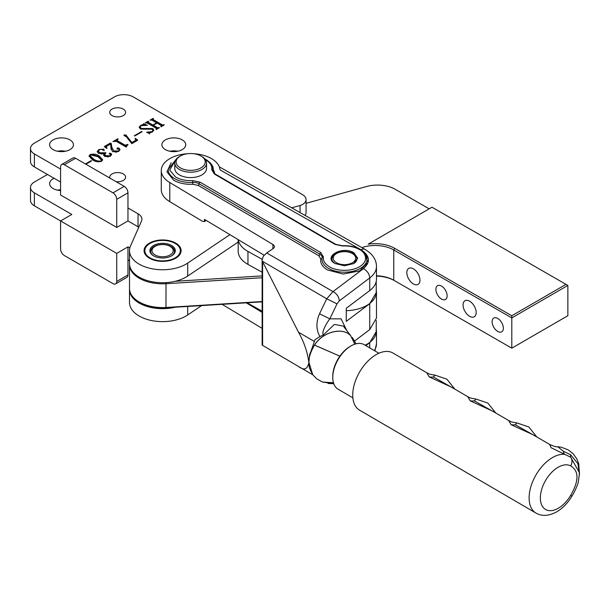 <?xml version="1.0" encoding="UTF-8"?>
<svg xmlns="http://www.w3.org/2000/svg" width="610" height="610" viewBox="0 0 610 610"><rect width="100%" height="100%" fill="white"/><g stroke="black" fill="none" stroke-linecap="round" stroke-linejoin="round"><path stroke-width="0.91" d="M123.281 109.099A7.938 4.583 0 0 0 114.627 108.107A7.938 4.583 0 0 0 109.724 112.339A7.938 4.583 0 0 0 112.049 115.58A7.938 4.583 0 0 0 120.704 116.579A7.938 4.583 0 0 0 125.607 112.339A7.938 4.583 0 0 0 123.281 109.099M116.091 181.673A7.938 4.583 0 0 0 125.607 177.174A7.938 4.583 0 0 0 123.281 173.934A7.938 4.583 0 0 0 114.627 172.943A7.938 4.583 0 0 0 109.724 177.174A7.938 4.583 0 0 0 109.884 178.089M177.784 151.242A11.91 6.878 0 0 0 169.847 151.242M182.237 139.896A11.91 6.878 0 0 0 169.26 138.409A11.91 6.878 0 0 0 161.909 144.761A11.91 6.878 0 0 0 165.394 149.625A11.91 6.878 0 0 0 178.372 151.112A11.91 6.878 0 0 0 185.73 144.761A11.91 6.878 0 0 0 182.237 139.896M65.483 151.242A11.91 6.878 0 0 0 57.546 151.242M69.936 139.896A11.91 6.878 0 0 0 56.959 138.409A11.91 6.878 0 0 0 49.608 144.761A11.91 6.878 0 0 0 53.093 149.625A11.91 6.878 0 0 0 66.071 151.112A11.91 6.878 0 0 0 73.429 144.761A11.91 6.878 0 0 0 69.936 139.896M175.688 243.093A18.529 10.698 0 0 0 155.497 240.775A18.529 10.698 0 0 0 144.059 250.657A18.529 10.698 0 0 0 149.488 258.221A18.529 10.698 0 0 0 169.679 260.539A18.529 10.698 0 0 0 181.117 250.657A18.529 10.698 0 0 0 175.688 243.093M291.641 207.812L300.051 205.524A11.91 6.878 0 0 0 306.075 199.546A11.91 6.878 0 0 0 302.59 194.681L133.201 96.891A13.237 7.64 0 0 0 114.482 96.891L34.373 143.136A13.237 7.64 0 0 0 30.5 148.543A13.237 7.64 0 0 0 34.373 153.941L60.581 169.077M30.5 148.543L30.5 161.513A13.237 7.64 0 0 0 34.373 166.911L60.581 182.039M116.731 227.423L116.731 199.333A5.292 3.058 -120 0 0 112.987 192.844L64.325 164.753A5.292 3.058 -120 0 0 61.679 164.486A5.292 3.058 -120 0 0 60.581 166.911L60.581 195.009L116.731 227.423L127.963 220.942L127.963 207.972L138.028 213.79A13.237 7.64 180 0 1 141.901 219.188A13.237 7.64 180 0 1 141.497 221.079L130.525 245.944A33.085 19.101 0 0 0 129.503 250.657A33.085 19.101 0 0 0 151.112 268.575A33.085 19.101 0 0 0 187.712 263.085L229.909 234.659M127.963 220.942L138.028 226.752A13.237 7.64 180 0 1 138.783 227.225M85.408 163.953L91.103 160.666L91.569 160.941L85.873 164.227M104.745 156.48L103.525 154.925L104.112 153.72L98.477 153.4L97.188 151.547L98.805 149.557L103.852 149.122L104.097 150.106L102.648 150.045L101.939 149.336L99.43 149.732L98.317 151.082L99.857 152.752L105.919 152.835L104.661 154.277L105.797 155.642L110.135 155.802L110.669 154.376L109.434 153.964L109.289 153.232L110.883 153.354L111.66 154.437L110.242 156.282L104.745 156.48M110.738 155.946L110.669 154.376M109.434 153.964L109.289 153.232L109.289 153.865L110.883 154.01L110.883 153.354M127.459 145.081L126.194 147.071L116.319 141.368L112.934 141.573L117.776 138.783L118.241 139.057L117.638 139.4L117.394 140.727L125.149 145.203L127.597 144.456L128.07 144.73L127.459 145.081M126.316 147.063L126.316 146.415L126.468 146.911M117.394 141.375L116.922 140.163L117.394 141.375L125.149 145.851L125.149 145.203M134.772 135.992L134.307 135.725L141.634 131.493L142.107 131.76L134.772 135.992M156.274 129.312L156.404 128.306L147.147 122.968L145.226 122.938L148.184 121.222L148.657 121.497L148.23 122.328L152.866 125.004L156.61 122.846L151.974 120.17L150.06 120.147L153.018 118.431L153.491 118.706L153.072 119.545L162.329 124.89L164.25 124.92L161.292 126.628L160.819 126.361L161.238 125.515L157.075 123.113L153.331 125.279L157.494 127.681L159.416 127.711L156.457 129.419L155.985 129.152L156.404 128.306M148.321 121.687L148.23 122.976L152.866 125.652L152.866 125.004M153.156 118.897L153.072 120.193L162.329 125.538L162.329 124.89M161.109 126.522L161.238 125.515M141.055 125.698L140.041 126.933L141.398 128.474L152.744 128.542L153.796 130.182L152.317 131.989L149.709 132.95L149.511 133.605L146.606 132.195L151.951 131.661L153.003 130.479L151.943 129.16L140.46 129.007L139.164 127.193L140.635 125.401L143.197 124.463L143.586 123.7L147.429 125.286L141.055 125.698M147.826 132.789L149.702 132.957L149.511 133.605M137.746 140.224L131.813 143.647L126.438 136.869L124.463 135.801L124.211 134.886L126.003 135.077L131.844 142.549L135.13 140.651L135.801 139.781L135.008 138.561L135.466 138.371L137.746 140.224M123.891 135.252L124.211 134.886L124.211 135.534L126.003 135.725L126.003 135.077M111.256 143.487L111.882 147.429L113.78 150.891L118.34 151.066L119.308 149.831L118.782 149.099L117.166 148.703L117.135 147.978L118.897 148.077L120.017 149.519L118.553 151.486L112.667 151.684L111.089 148.588L111.089 149.503L110.601 144.006L106.727 146.24L106.201 146.972L107.093 148.192L106.697 148.421L104.287 146.568L110.441 143.014L111.256 143.487L111.882 147.429M117.166 148.703L117.135 147.978L117.135 148.626L118.897 148.726L118.897 148.077M101.596 161.269C98.21 162.184 95.191 161.719 92.537 159.873L89.052 156.069L90.059 154.604C93.498 153.674 96.563 154.139 99.247 156.007L102.648 159.767L101.596 161.269M304.992 215.376A11.91 6.878 0 0 0 306.075 212.516L306.075 199.546M129.503 250.657L129.503 263.627A33.085 19.101 0 0 0 151.112 281.546A33.085 19.101 0 0 0 187.712 276.055L238.174 242.056M300.051 205.524L300.051 212.577M146.499 122.846L147.986 121.985M148.184 121.771L148.184 121.222M148.321 122.335L148.23 122.976M152.866 125.652L153.331 125.385M156.61 123.388L156.61 122.846M151.341 120.056L152.828 119.194M153.018 118.98L153.018 118.431M153.156 119.545L153.072 120.193M162.329 125.538L163.495 125.462M163.495 125.355L163.495 124.814M163.785 125.187L163.785 124.646M161.109 126.842L161.238 126.163M157.494 127.681L157.494 128.329L153.331 125.927L153.331 125.279M157.494 128.329L158.661 128.252M158.661 128.146L158.661 127.604M158.951 127.978L158.951 127.437M156.274 129.633L156.404 128.962M140.041 126.933L141.398 129.122L141.398 128.474M141.398 129.122L152.744 129.19L152.744 128.542M152.744 129.19L153.758 130.479M151.951 132.179L151.951 131.661M152.713 131.737L153.003 130.479M139.202 127.528L140.369 126.217M140.635 125.98L140.635 125.401M143.197 125.027L143.197 124.463M143.197 125.111L143.586 123.7M143.586 124.349L145.516 125.149M141.634 132.034L141.634 131.493M126.003 135.725L131.844 143.197L131.844 142.549M131.844 143.197L135.13 141.299L135.13 140.651M135.13 141.299L135.801 139.781M135.466 139.019L135.466 138.371M135.473 139.027L137.28 140.491M114.749 141.177L117.059 139.843M117.776 139.324L117.776 138.783M125.149 145.851L126.392 145.805L126.392 145.157M127.597 144.997L127.597 144.456M111.882 148.077L113.78 150.891M113.78 151.539L116.571 152.264M118.34 151.6L118.34 151.066M119.019 151.166L119.308 149.831M117.166 149.351L117.135 148.626M118.897 148.726L119.964 149.839M106.201 146.972L106.445 148.23M104.767 146.941L110.441 143.663L110.441 143.014M110.441 143.663L111.256 144.135M103.57 155.245L104.112 153.72M97.226 151.89L98.721 150.251M98.805 150.174L98.805 149.557M102 149.374L103.852 149.77L103.852 149.122M103.852 149.77L104.097 150.754M98.378 151.394L99.857 153.4L99.857 152.752M99.857 153.4L101.969 154.109M104.112 153.842L105.141 153.377M105.454 153.133L105.454 152.561M104.661 154.277L104.661 154.925L105.797 156.29L105.797 155.642M105.797 156.29L108.313 156.961M110.135 156.343L110.135 155.802M110.883 154.01L111.607 154.78M89.083 156.404L90.059 154.604M92.621 154.658L99.247 156.656L99.247 156.007M99.247 156.656L102.61 160.087M93.787 159.805L93.787 159.157C95.839 160.727 98.286 161.337 101.13 161.002L101.603 160.262L97.996 156.724L90.524 154.879L90.005 156.282L93.787 159.805L98.721 161.856M101.489 161.33L101.603 160.262M101.13 161.498L101.13 161.002M90.005 155.634L93.787 159.157M91.103 161.208L91.103 160.666M112.987 192.844L124.219 186.363L75.556 158.264L64.325 164.753M127.963 207.972L127.963 192.844L116.731 199.333M61.679 164.486L72.91 158.005A5.292 3.058 60 0 1 75.556 158.264M124.219 186.363A5.292 3.058 60 0 1 127.963 192.844M54.084 178.288A11.91 6.878 0 0 0 49.608 183.663A11.91 6.878 0 0 0 53.093 188.528A11.91 6.878 0 0 0 60.581 190.518M34.373 192.844L71.812 214.461L60.581 220.942L60.581 249.04A5.292 3.058 -120 0 0 64.325 255.521L112.987 283.619A5.292 3.058 -120 0 0 115.633 283.879A5.292 3.058 -120 0 0 116.731 281.454L116.731 253.363L34.373 205.814L34.373 192.844A13.237 7.64 0 0 1 30.5 187.445A13.237 7.64 0 0 1 34.373 182.039L47.481 174.475M116.731 281.454L127.963 274.973L127.963 246.875L129.831 247.957M127.963 259.845L129.503 260.737M60.581 189.771A11.91 6.878 0 0 0 57.546 190.145M129.511 289.018A33.085 19.101 0 0 0 129.503 289.559L129.503 302.529A33.085 19.101 0 0 0 151.112 320.448A33.085 19.101 0 0 0 187.712 314.958L201.62 305.587M30.5 187.445L30.5 200.408A13.237 7.64 0 0 0 34.373 205.814M116.731 253.363L127.963 246.875M129.503 289.559A33.085 19.101 0 0 0 175.184 307.226M127.963 274.973A5.292 3.058 60 0 1 126.865 277.397L115.633 283.879M262.132 301.843L165.973 307.798A31.766 18.338 180 0 1 140.155 302.545A31.766 18.338 180 0 1 140.125 302.529A31.766 18.338 180 0 1 140.094 302.507L139.194 301.988A33.085 19.101 0 0 0 139.225 302.011A33.085 19.101 0 0 0 166.118 307.478L262.132 301.531M262.132 277.756L166.118 283.703A33.085 19.101 180 0 1 129.503 264.709L129.503 288.484A33.085 19.101 0 0 0 139.194 301.988M413.389 283.955A9.264 5.353 59.9 0 1 407.335 275.796A9.264 5.353 59.9 0 1 408.753 268.369A9.264 5.353 59.9 0 1 413.389 268.827A9.264 5.353 59.9 0 1 419.451 276.978A9.264 5.353 59.9 0 1 418.033 284.405A9.264 5.353 59.9 0 1 413.389 283.955M441.51 299.06A7.938 4.59 59.9 0 1 436.31 292.068A7.938 4.59 59.9 0 1 437.53 285.701A7.938 4.59 59.9 0 1 441.51 286.09A7.938 4.59 59.9 0 1 446.703 293.082A7.938 4.59 59.9 0 1 445.483 299.449A7.938 4.59 59.9 0 1 441.51 299.06M469.624 316.323A9.264 5.353 59.9 0 1 463.562 308.172A9.264 5.353 59.9 0 1 464.98 300.745A9.264 5.353 59.9 0 1 469.624 301.195A9.264 5.353 59.9 0 1 475.686 309.354A9.264 5.353 59.9 0 1 474.267 316.781A9.264 5.353 59.9 0 1 469.624 316.323M497.737 331.428A7.938 4.59 59.9 0 1 492.544 324.444A7.938 4.59 59.9 0 1 493.757 318.077A7.938 4.59 59.9 0 1 497.737 318.466A7.938 4.59 59.9 0 1 502.93 325.458A7.938 4.59 59.9 0 1 501.717 331.817A7.938 4.59 59.9 0 1 497.737 331.428M511.79 315.751L565.996 284.367L431.979 207.217L368.188 244.152A27.793 16.043 180 0 1 394.693 248.331L511.79 315.751L511.798 317.909L511.798 348.173L394.693 280.752A27.793 16.043 0 0 0 376.469 276.086M565.996 284.367L567.864 285.45L567.864 315.705L511.798 348.173L394.693 280.752M129.503 264.709A33.085 19.101 180 0 1 129.511 264.168M567.864 285.45L511.798 317.909L393.755 249.955A26.466 15.28 0 0 0 362.919 247.202L362.919 248.194M376.469 275.773A26.466 15.28 180 0 1 393.755 280.211L393.755 249.955L394.693 248.331M429.173 208.841L395.242 189.306A25.147 14.518 0 0 0 366.564 186.507L306.075 203.336M175.184 281.286L262.132 275.903M368.188 244.152L431.979 207.217M346.259 310.711A31.766 18.338 0 0 0 367.388 305.091A31.766 18.338 0 0 0 376.225 292.404L376.225 281.446M238.281 239.692A31.766 18.338 0 0 0 247.957 251.427L262.147 259.281M238.174 239.623L238.174 251.16A31.766 18.338 0 0 0 247.957 264.397L262.132 272.243M365.131 345.229A31.766 18.338 0 0 0 367.388 343.994A31.766 18.338 0 0 0 376.225 331.306L376.225 320.456M247.05 302.773A31.766 18.338 0 0 0 247.957 303.3L262.132 311.146M363.949 252.395L368.028 262.315L359.74 270.855L343.209 274.042L327.524 269.978C322.415 266.867 320.159 263.169 320.761 258.892L318.885 255.811L198.174 185.394L192.859 184.281C185.448 184.586 179.073 183.244 173.728 180.263L166.949 171.89L171.174 162.679M335.34 263.68A12.574 7.259 180 0 1 331.886 258.686A12.574 7.259 180 0 1 339.678 251.968A12.574 7.259 180 0 1 353.396 253.577A12.574 7.259 180 0 1 357.033 258.686A12.574 7.259 180 0 1 353.579 263.68M187.743 153.705A29.379 16.966 0 0 0 161.284 170.587A29.379 16.966 0 0 0 169.778 182.52L272.914 244.518A5.292 3.058 180 0 1 274.393 246.638A5.292 3.058 180 0 1 273.135 248.613L266.753 252.952L263.39 256.108L262.132 259.738L262.33 261.217L326.724 298.778L333.007 291.603L363.438 268.674C370.697 262.155 370.011 255.918 361.394 249.978L220.019 169.877A29.379 16.966 0 0 0 211.548 158.653A29.379 16.966 0 0 0 193.583 153.705M161.284 170.587L161.284 189.71A29.379 16.966 0 0 0 169.778 201.643L169.778 182.52M353.869 252.769C342.439 245.433 322.461 256.848 335.05 263.52L344.459 265.785L353.815 263.55L357.696 258.167L353.869 252.769M215.025 173.926A1.327 0.77 120.3 0 0 214.354 173.995L335.065 244.404A1.327 0.77 120.3 0 1 335.729 244.343L215.025 173.926L213.004 171.311A7.938 4.583 180 0 1 213.042 170.838A1.327 1.075 -169.9 0 0 214.362 171.997L214.773 173.774M266.753 252.952L333.007 291.603C336.834 293.677 338.939 296.773 339.312 300.875L369.736 277.946A32.635 18.841 0 0 0 376.469 266.486C376.439 259.707 372.626 254.019 365.047 249.398A7.938 4.544 -60.5 0 0 361.128 249.825M169.778 201.643L202.55 221.346L204.434 221.567L204.434 219.341L264.145 255.239M363.438 268.674C367.235 270.771 369.34 273.86 369.736 277.946L369.736 290.589A32.635 18.841 0 0 0 376.469 279.128L376.469 266.486M365.817 345.626L369.736 342.675L369.736 347.913M376.469 318.062L369.736 329.598L354.654 340.967M369.736 290.589L346.259 308.286L346.259 321.363L369.736 303.666L369.736 329.598M346.655 330.254L341.081 318.839L329.827 318.839L337.017 303.871L339.312 300.875M262.33 261.217L298.519 332.229C304.093 342.141 307.539 352.229 308.858 362.508L309.544 355.378L315.027 339.633L319.892 336.583C316.094 329.781 315.972 322.171 319.533 313.753L326.724 298.778L337.017 303.871M262.132 259.738L262.132 345.046L262.605 345.382L262.605 261.919M222.116 304.321L262.132 328.378M262.132 312.381L246.234 302.827M328.76 383.522L329.446 383.598M376.225 328.904L376.469 331.215L369.736 342.675M376.225 289.887L376.469 292.205L369.736 303.666M319.533 313.753L329.827 318.839C327.25 321.958 321.073 332.381 323.376 334.936L334.417 324.398L343.384 326.091L350.689 335.691M339.861 356.179L314.463 345.077C310.353 352.42 308.538 358.291 309.003 362.691L312.724 374.715L316.872 378.94L322.431 382.035L333.464 382.752M319.892 336.583L323.376 334.936M350.613 335.622L350.613 335.622C342.469 326.685 322.667 331.84 314.486 345.046L314.463 345.077M309.544 355.378L309.949 353.396M312.724 374.715L309.392 367.952L308.858 362.508C307.539 369.424 304.093 370.743 298.519 366.465L262.605 345.382M298.641 366.541L312.77 374.784L298.519 366.465M206.31 220.469L204.434 221.567M350.697 335.706L354.852 344.162M339.877 356.164L314.539 345.069C322.759 331.878 342.515 326.716 350.643 335.66L354.845 344.162M570.701 495.32C579.065 480.741 579.065 470.943 570.701 465.918A25.147 14.594 120.3 0 0 558.226 467.214A25.147 14.594 120.3 0 0 540.353 497.958A25.147 14.594 120.3 0 0 558.226 508.282A25.147 14.594 120.3 0 0 570.701 495.32L571.951 496.098C574.513 492.285 578.158 483.722 578.272 482.213L579.492 472.834L570.663 457.203L551.165 447.763L549.625 444.423L533.14 434.808L511.172 424.72L508.664 420.526L492.178 410.911L470.211 400.823L467.695 396.637L451.209 387.014L429.242 376.927L426.733 372.74C429.005 373.656 427.701 374.09 434.899 375.097L433.451 377.003L454.603 388.997M467.695 396.637L467.695 396.637C469.967 397.552 468.663 397.987 475.861 398.993L474.412 400.9L495.572 412.894M508.664 420.534L508.664 420.534C510.928 421.449 509.632 421.884 516.822 422.89L515.374 424.789L536.533 436.791M571.951 496.098C567.826 503.021 562.702 508.298 556.579 511.92C548.741 516.083 541.871 516.472 535.969 513.071L359.58 410.172A33.085 19.2 -59.7 0 1 354.532 383.629A33.085 19.2 -59.7 0 1 376.248 354.578A33.085 19.2 -59.7 0 1 392.924 353.015L426.733 372.74M579.485 474.664L578.753 463.775L576.808 458.872L573.171 453.794L568.23 449.86L561.108 447.176L557.792 446.787L563.381 451.255L570.625 454.77L577.861 463.585L579.492 474.496M570.625 454.77A21.175 6.832 131.4 0 0 570.663 457.203A7.938 6.466 118.8 0 1 570.701 465.918M563.381 451.255A21.175 6.542 -72.5 0 0 564.494 454.381A33.085 19.2 -59.7 0 0 552.637 457.477A33.085 19.2 -59.7 0 0 530.921 486.528A33.085 19.2 -59.7 0 0 535.969 513.071M378.871 353.243L364.117 344.635A25.811 14.976 120.3 0 0 351.108 345.855A25.811 14.976 120.3 0 0 351.017 345.908A25.811 14.976 120.3 0 0 332.77 377.186L332.778 376.118A24.484 14.213 -59.7 0 1 350.087 346.442A24.484 14.213 -59.7 0 1 350.178 346.396M332.77 377.186A25.811 14.976 120.3 0 0 338.108 389.218L352.862 397.827M175.688 243.741L175.131 243.421A17.736 10.24 0 0 0 150.045 243.421A17.736 10.24 0 0 0 150.045 257.9A17.736 10.24 0 0 0 175.131 257.9A17.736 10.24 0 0 0 175.131 243.421L175.688 243.741A18.529 10.698 180 0 1 181.109 250.984M153.606 255.849L153.606 255.849A12.703 7.335 180 0 1 153.606 245.472A12.703 7.335 180 0 1 171.57 245.472A12.703 7.335 180 0 1 171.57 255.849A12.703 7.335 180 0 1 153.606 255.849M171.28 256.009A11.91 6.878 0 0 0 174.498 251.305A11.91 6.878 0 0 0 171.006 246.448A11.91 6.878 0 0 0 158.028 244.953A11.91 6.878 0 0 0 150.678 251.305A11.91 6.878 0 0 0 153.895 256.009M144.067 250.984A18.529 10.698 180 0 1 149.488 243.741L150.045 243.421M171.013 246.875L170.076 246.333A10.591 6.115 0 0 0 155.1 246.333A10.591 6.115 0 0 0 155.1 254.98A10.591 6.115 0 0 0 170.076 254.98A10.591 6.115 0 0 0 170.076 246.333L171.006 246.875A11.91 6.878 180 0 1 171.013 246.875A11.91 6.878 180 0 1 174.49 251.526M150.685 251.526A11.91 6.878 180 0 1 154.162 246.875L155.1 246.333M353.35 254.095L352.412 253.554A11.247 6.496 0 0 0 336.506 253.554A11.247 6.496 0 0 0 336.506 262.735A11.247 6.496 0 0 0 352.412 262.735A11.247 6.496 0 0 0 352.412 253.554L353.35 254.095A12.574 7.259 180 0 1 357.025 258.953M331.893 258.953A12.574 7.259 180 0 1 335.569 254.095L336.506 253.554M180.369 167.887A14.556 8.403 0 0 0 200.957 167.887A14.556 8.403 0 0 0 200.957 156L201.895 156.541A15.883 9.173 180 0 1 206.546 163.023A15.883 9.173 180 0 1 196.74 171.494A15.883 9.173 180 0 1 179.431 169.504A15.883 9.173 180 0 1 174.78 163.023A15.883 9.173 180 0 1 179.431 156.541L180.369 156A14.556 8.403 0 0 0 180.369 167.887M174.78 163.023L174.78 168.421A15.883 9.173 0 0 0 179.431 174.91A15.883 9.173 0 0 0 196.74 176.892A15.883 9.173 0 0 0 206.546 168.421L206.546 163.023M201.895 156.541L200.957 156A14.556 8.403 0 0 0 180.369 156M34.373 153.941L34.373 166.911M138.028 213.79L138.028 226.752M187.712 263.085L187.712 276.055M146.446 129.091L146.446 128.443M187.712 314.958L187.712 306.449M166.034 282.628L165.973 307.798M247.957 251.427L247.957 264.397M247.957 302.72L247.957 303.3M321.958 259.227L322.095 257.74A1.327 1.075 10.1 0 0 322.08 257.893A22.501 12.993 0 0 0 321.958 259.227A22.501 12.993 0 0 0 328.47 268.362A22.501 12.993 0 0 0 353.015 271.236A22.501 12.993 0 0 0 366.961 259.227C367.464 256.322 365.207 253.074 360.174 249.482C355.18 246.684 349.263 245.433 342.431 245.731L342.507 245.967C349.095 245.7 354.761 246.898 359.511 249.543C364.475 251.739 370.293 260.348 359.359 266.837C348.013 273.082 333.159 269.635 329.408 266.745C324.871 263.977 322.865 260.691 323.399 256.886L320.768 252.578L200.057 182.161L192.615 180.598C186.027 180.865 180.362 179.675 175.611 177.022L169.679 170.053L175.878 159.675M322.027 258.198A1.327 1.075 10.1 0 1 320.761 258.892M205.448 159.675L205.715 159.828C210.252 162.595 212.257 165.882 211.723 169.679A1.327 1.075 -169.9 0 1 213.042 170.838A22.501 12.993 0 0 0 213.164 169.504C213.63 166.545 211.373 163.297 206.378 159.759L204.922 158.981M210.153 162.679L214.362 171.997M176.404 158.981L168.162 169.504A22.501 12.993 0 0 0 174.673 178.646A22.501 12.993 0 0 0 192.737 182.436L192.859 184.281M192.615 180.598L192.737 182.436A7.938 4.583 180 0 1 199.119 183.778L319.823 254.195A7.938 4.583 180 0 1 322.118 257.42L322.095 257.74A1.327 1.075 10.1 0 1 323.399 256.886M200.057 182.161A1.327 0.77 -59.7 0 0 199.119 183.778A1.327 0.77 -59.7 0 1 198.174 185.394M320.768 252.578A1.327 0.77 -59.7 0 0 319.823 254.195A1.327 0.77 -59.7 0 1 318.885 255.811M272.914 248.758L272.914 244.518M335.065 244.404L342.507 245.967M211.723 169.679L214.354 173.995M298.519 332.229L314.165 341.356M374.319 350.59A32.635 18.841 0 0 0 376.469 343.857L374.883 350.918M429.242 376.927A21.175 17.591 135.4 0 0 433.451 377.003M470.211 400.823A21.175 17.591 135.4 0 0 474.412 400.9M511.172 424.72A21.175 17.591 135.4 0 0 515.374 424.789M147.978 122.046L147.978 122.694M152.82 119.247L152.82 119.895M161.452 125.79L161.452 126.438M156.618 128.58L156.618 129.228M149.419 133.338L149.419 133.986M98.317 151.082L98.317 151.73M219.318 166.835L365.047 249.398M335.729 244.343L342.431 245.731M376.469 331.215L376.469 343.857M376.469 292.205L376.469 318.138M333.784 383.751L328.058 383.431M352.298 337.437L356.034 343.819M322.431 382.035L333.784 383.736M516.822 422.89L528.855 426.992L536.762 436.928M475.861 398.993L487.893 403.096L495.8 413.031M434.899 375.097L446.932 379.199L454.839 389.134M557.792 446.787C556.236 447 553.514 446.215 549.625 444.423L549.625 444.423M350.087 346.442L351.017 345.908"/></g></svg>
